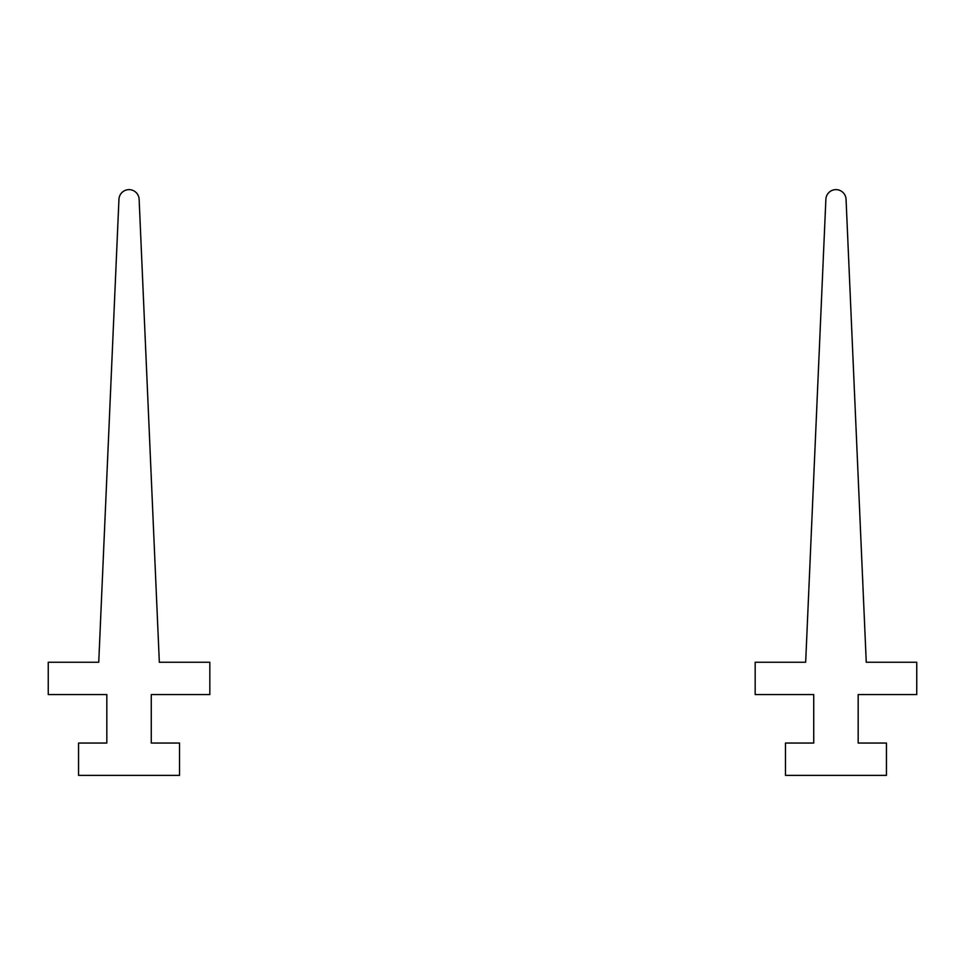 <?xml version="1.0" encoding="UTF-8"?>
<svg xmlns="http://www.w3.org/2000/svg" width="965" height="965" viewBox="0 0 965 965"><rect width="100%" height="100%" fill="white"/><g stroke="black" fill="none" stroke-linecap="round" stroke-linejoin="round"><path stroke-width="1.45" d="M209.827 662.255L159.334 662.255L139.129 199.297A10.096 10.096 0 0 0 129.045 189.635A10.096 10.096 0 0 0 118.948 199.297L98.744 662.255L48.25 662.255L48.25 694.571L106.826 694.571L106.826 743.05L78.551 743.05L78.551 775.365L179.538 775.365L179.538 743.05L151.264 743.05L151.264 694.571L209.827 694.571L209.827 662.255M916.75 662.255L866.256 662.255L846.052 199.297A10.096 10.096 0 0 0 835.955 189.635A10.096 10.096 0 0 0 825.871 199.297L805.666 662.255L755.173 662.255L755.173 694.571L813.736 694.571L813.736 743.05L785.462 743.05L785.462 775.365L886.449 775.365L886.449 743.05L858.175 743.05L858.175 694.571L916.75 694.571L916.75 662.255"/></g></svg>
